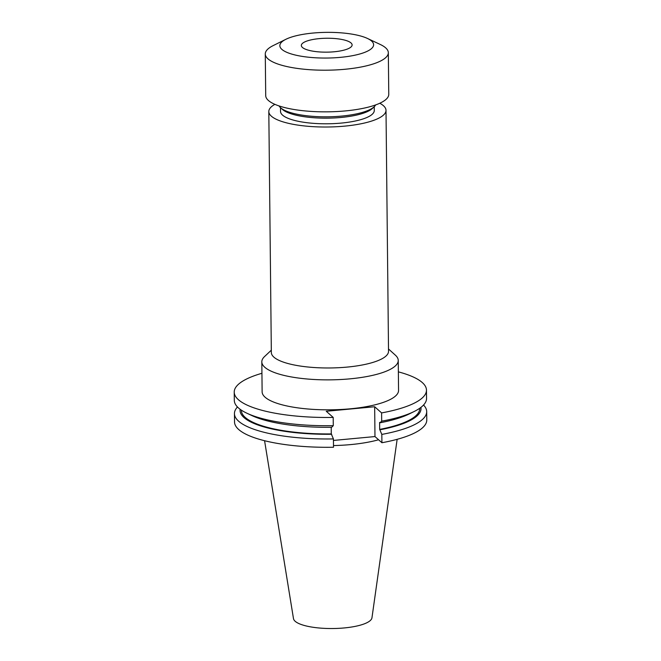 <?xml version="1.0" encoding="UTF-8"?>
<svg xmlns="http://www.w3.org/2000/svg" width="661" height="661" viewBox="0 0 661 661"><rect width="100%" height="100%" fill="white"/><g stroke="black" fill="none" stroke-linecap="round" stroke-linejoin="round"><path stroke-width="0.99" d="M334.127 51.781A25.391 6.957 179.4 0 1 301.333 45.469A25.391 6.957 179.4 0 1 319.313 38.619A25.391 6.957 179.4 0 1 352.115 44.94A25.391 6.957 179.4 0 1 334.127 51.781M313.041 33.05A46.881 12.84 179.4 0 1 367.425 38.437A46.881 12.84 179.4 0 1 340.398 57.358A46.881 12.84 179.4 0 1 290.179 53.599A46.881 12.84 179.4 0 1 285.882 39.296A46.881 12.84 179.4 0 1 313.041 33.05M367.425 38.437L380.232 44.461A61.531 16.855 179.4 0 1 388.329 52.69A61.531 16.855 179.4 0 1 344.761 69.289A61.531 16.855 179.4 0 1 265.276 53.979A61.531 16.855 179.4 0 1 273.2 45.584L285.882 39.296M388.329 52.69L388.767 94.341A61.531 16.855 179.4 0 1 345.191 110.932A61.531 16.855 179.4 0 1 265.714 95.63L265.276 53.979M375.638 104.925A48.831 13.377 179.4 0 1 374.176 106.76A48.831 13.377 179.4 0 1 341.58 116.096A48.831 13.377 179.4 0 1 280.561 107.735A48.831 13.377 179.4 0 1 279.066 105.934M374.176 106.76L372.325 108.503A46.881 12.84 179.4 0 1 341.026 117.468A46.881 12.84 179.4 0 1 282.454 109.445L280.561 107.735M374.25 106.694L374.283 110.461A46.881 12.84 179.4 0 1 341.084 123.103A46.881 12.84 179.4 0 1 280.528 111.445L280.495 107.669M379.786 103.248A58.598 16.054 179.4 0 1 386.007 110.337A58.598 16.054 179.4 0 1 344.505 126.144A58.598 16.054 179.4 0 1 268.812 111.56A58.598 16.054 179.4 0 1 274.885 104.339M386.007 110.337L388.528 351.297A58.598 16.054 179.4 0 1 347.033 367.103A58.598 16.054 179.4 0 1 271.341 352.528L268.812 111.56M271.316 350.19L264.582 356.527A68.223 18.69 -0.6 0 0 261.814 361.881A68.223 18.69 -0.6 0 0 349.933 378.852A68.223 18.69 -0.6 0 0 398.244 360.452A68.223 18.69 -0.6 0 0 395.361 355.155L388.503 348.967M261.814 361.881L262.128 391.841A68.223 18.69 -0.6 0 0 350.247 408.812A68.223 18.69 -0.6 0 0 398.558 390.411L398.244 360.452M264.574 440.713L293.484 618.63A39.28 10.758 -0.6 0 0 344.174 627.95A39.28 10.758 -0.6 0 0 371.961 617.804L397.145 439.325M333.491 445.564A68.223 18.69 -0.6 0 0 350.619 444.597A68.223 18.69 -0.6 0 0 378.579 439.772M261.93 373.291A96.126 26.333 -0.6 0 0 234.217 392.138A96.126 26.333 -0.6 0 0 333.202 417.422L333.284 425.676L331.607 427.295A90.483 24.788 -0.6 0 1 251.891 415.571L246.958 413.249A96.126 26.333 -0.6 0 0 333.284 425.676M333.441 440.441L374.977 436.566L381.918 442.73L381.827 434.409L379.678 429.402L379.604 422.42L380.009 422.776L381.686 421.164L381.604 412.91L374.663 406.746L326.261 411.266L333.202 417.422M381.604 412.91A96.126 26.333 -0.6 0 0 426.469 390.122A96.126 26.333 -0.6 0 0 398.368 371.862M234.217 392.138L234.308 400.384A96.126 26.333 -0.6 0 0 246.958 413.249M381.686 421.164A96.126 26.333 -0.6 0 0 414.174 411.497A96.126 26.333 -0.6 0 0 426.552 398.376L426.469 390.122M380.009 422.776A90.483 24.788 -0.6 0 0 409.291 413.918L414.174 411.497M241.381 410.159L241.381 410.431A89.161 24.424 -0.6 0 0 331.277 433.913L333.425 438.929L333.516 447.249A96.126 26.333 -0.6 0 1 234.531 421.958L234.448 413.637A96.126 26.333 -0.6 0 0 333.425 438.929M331.211 427.295L331.277 433.913M379.678 429.402A89.161 24.424 -0.6 0 0 419.685 408.564L419.685 408.291M240.141 409.291A90.483 24.788 -0.6 0 0 331.682 434.269M380.083 429.757A90.483 24.788 -0.6 0 0 420.908 407.399M237.464 406.978A96.126 26.333 -0.6 0 0 234.448 413.637M381.827 434.409A96.126 26.333 -0.6 0 0 426.692 411.621A96.126 26.333 -0.6 0 0 423.536 405.028M381.918 442.73A96.126 26.333 -0.6 0 0 426.783 419.942L426.692 411.621M374.663 406.746L374.977 436.566"/></g></svg>
